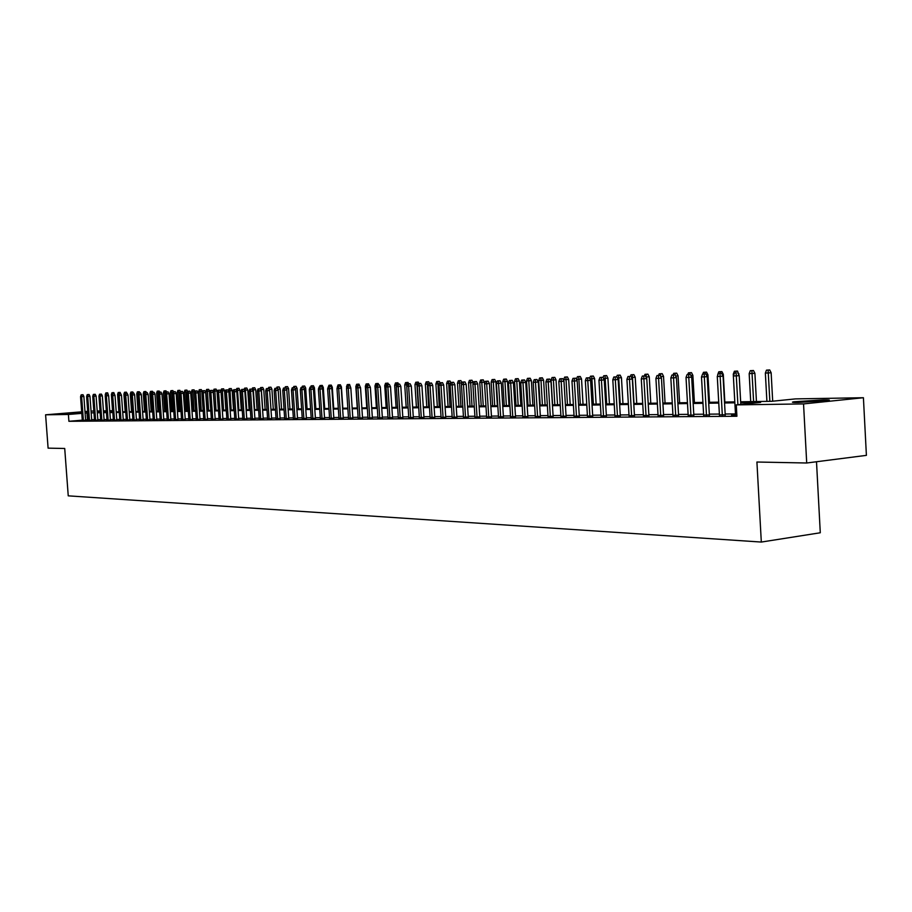 <?xml version="1.0" encoding="UTF-8"?>
<svg xmlns="http://www.w3.org/2000/svg" width="912" height="912" viewBox="0 0 912 912"><rect width="100%" height="100%" fill="white"/><g stroke="black" fill="none" stroke-linecap="round" stroke-linejoin="round"><path stroke-width="1.37" d="M798.228 402.443C792.38 402.5 790.955 402.283 793.953 401.77L823.376 399.866C829.418 399.787 830.889 400.015 827.788 400.539L798.228 402.443M81.727 412.623L65.242 413.512L81.692 412.178M85.021 412.042L86.116 412.121L85.044 412.292M816.502 461.746L820.287 532.768L761.315 542.059L68.24 495.843L64.718 448.476L48.097 448.145L45.6 414.8L81.67 411.825M91.04 411.095L93.822 411.05M97.208 410.993L100.035 410.936M103.432 410.879L106.316 410.833M109.748 410.776L112.552 410.719M740.658 401.793L771.814 401.291L795.469 398.897L863.413 397.723L803.54 403.913L736.28 404.882L760.619 402.42L740.715 402.728M803.54 403.913L806.71 463L866.4 455.362L863.413 397.723M735.517 414.732L731.561 415.154L736.85 415.108M719.431 414.88L725.211 414.812M703.642 415.017L709.365 414.949M688.161 415.154L693.815 415.085M672.965 415.279L678.562 415.211M658.054 415.416L663.594 415.336M643.416 415.541L648.888 415.462M629.041 415.667L634.456 415.587M614.927 415.792L620.285 415.701M601.065 415.906L606.377 415.815M587.442 416.032L592.697 415.94M574.07 416.146L579.268 416.054M560.926 416.26L566.078 416.157M548.009 416.374L553.105 416.271M535.31 416.488L540.36 416.385M522.838 416.59L527.831 416.488M510.56 416.693L515.508 416.59M498.499 416.807L503.401 416.693M486.632 416.909L491.488 416.795M474.958 417.001L479.769 416.898M463.478 417.103L468.244 416.989M452.181 417.206L456.901 417.08M441.066 417.297L445.74 417.183M430.122 417.388L434.762 417.274M419.36 417.479L423.955 417.365M408.758 417.571L413.307 417.457M398.327 417.662L402.842 417.548M388.056 417.753L392.525 417.628M377.933 417.844L382.367 417.719M367.981 417.924L372.37 417.799M358.165 418.015L362.52 417.89M348.498 418.095L352.819 417.97M338.979 418.175L343.254 418.049M329.585 418.255L333.838 418.129M320.34 418.334L324.558 418.209M311.231 418.414L315.415 418.289M302.248 418.494L306.398 418.357M293.402 418.562L297.506 418.437M284.681 418.642L288.751 418.505M276.074 418.711L280.121 418.585M267.592 418.79L271.605 418.654M259.225 418.859L263.203 418.722M250.971 418.927L254.927 418.802M242.843 418.996L246.753 418.87M234.817 419.064L238.705 418.939M226.894 419.132L230.759 418.996M219.085 419.201L222.916 419.064M211.379 419.269L215.186 419.132M203.775 419.338L207.548 419.201M196.274 419.395L200.013 419.258M188.864 419.463L192.58 419.326M181.556 419.52L185.25 419.383M174.34 419.588L178 419.452M167.215 419.645L170.852 419.509M160.181 419.702L163.795 419.566M153.239 419.759L156.83 419.623M146.387 419.816L149.944 419.68M139.616 419.873L143.15 419.748M132.935 419.93L136.447 419.805M126.335 419.987L129.812 419.851M119.814 420.044L123.268 419.908M113.362 420.101L116.804 419.965M107 420.158L110.42 420.022M100.719 420.204L104.105 420.079M94.506 420.261L97.869 420.124M88.361 420.318L91.713 420.181M82.285 420.158L68.902 421.298L736.907 416.26L736.28 404.882M735.471 413.923L725.177 414.014M719.386 414.059L709.319 414.151M703.597 414.208L693.781 414.287M688.115 414.344L678.517 414.424M672.919 414.481L663.548 414.561M658.008 414.607L648.842 414.698M643.37 414.743L634.41 414.823M628.995 414.869L620.24 414.949M614.882 414.994L606.332 415.074M601.019 415.12L592.652 415.199M587.396 415.245L579.223 415.313M574.024 415.359L566.033 415.439M560.88 415.484L553.06 415.553M547.964 415.598L540.314 415.667M535.264 415.712L527.786 415.781M522.781 415.826L515.462 415.883M510.515 415.929L503.356 415.997M498.454 416.043L491.443 416.1M486.586 416.146L479.723 416.203M474.913 416.248L468.198 416.305M463.433 416.351L456.855 416.408M452.135 416.453L445.694 416.51M441.02 416.556L434.716 416.613M430.076 416.647L423.909 416.704M419.315 416.75L413.273 416.807M408.713 416.841L402.796 416.898M398.282 416.932L392.479 416.989M388.01 417.023L382.333 417.08M377.887 417.115L372.324 417.172M367.924 417.206L362.474 417.251M358.12 417.297L352.773 417.343M348.452 417.377L343.22 417.434M338.922 417.468L333.792 417.514M329.54 417.548L324.512 417.593M320.294 417.639L315.37 417.673M311.186 417.719L306.352 417.753M302.203 417.799L297.472 417.833M293.356 417.878L288.716 417.913M284.624 417.958L280.075 417.992M276.028 418.027L271.559 418.072M267.547 418.106L263.169 418.141M259.179 418.186L254.881 418.22M250.925 418.255L246.719 418.289M242.797 418.323L238.659 418.369M234.772 418.403L230.713 418.437M226.849 418.471L222.881 418.505M219.04 418.54L215.141 418.574M211.333 418.608L207.514 418.642M203.729 418.676L199.979 418.711M196.228 418.745L192.546 418.779M188.818 418.813L185.204 418.847M181.511 418.882L177.965 418.904M174.295 418.939L170.818 418.973M167.17 419.007L163.761 419.03M160.136 419.064L156.796 419.098M153.193 419.132L149.91 419.155M146.342 419.189L143.116 419.224M139.57 419.246L136.401 419.281M132.89 419.315L129.778 419.338M126.289 419.372L123.234 419.395M119.768 419.429L116.77 419.452M113.316 419.486L110.386 419.509M106.955 419.543L104.071 419.566M100.673 419.6L97.835 419.623M94.46 419.657L91.679 419.68M88.316 419.714L85.603 419.873M82.297 420.364L85.625 420.227M84.987 411.551L87.7 411.323M806.71 463L756.914 462.019L761.315 542.059M68.902 421.298L68.4 414.47L45.6 414.8M87.814 412.919L85.101 413.079M81.784 413.364L68.4 414.47M734.855 402.819L724.561 402.99M718.77 403.07L708.715 403.229M702.981 403.321L693.166 403.469M687.5 403.56L677.912 403.708M672.304 403.799L662.933 403.948M657.392 404.027L648.238 404.176M642.755 404.255L633.806 404.404M628.391 404.483L619.636 404.62M614.278 404.7L605.728 404.837M600.415 404.917L592.059 405.053M586.792 405.133L578.63 405.259M573.42 405.338L565.429 405.464M560.276 405.544L552.467 405.669M547.36 405.749L539.722 405.863M534.671 405.943L527.193 406.068M522.188 406.136L514.87 406.25M509.922 406.33L502.763 406.444M497.861 406.524L490.85 406.627M485.993 406.706L479.131 406.809M474.32 406.889L467.605 406.991M462.84 407.071L456.274 407.174M451.543 407.242L445.113 407.345M440.439 407.413L434.135 407.516M429.495 407.584L423.328 407.687M418.733 407.755L412.691 407.846M408.131 407.915L402.215 408.006M397.7 408.086L391.909 408.177M387.429 408.245L381.752 408.325M377.317 408.405L371.754 408.485M367.354 408.553L361.904 408.644M357.55 408.713L352.203 408.793M347.882 408.861L342.65 408.941M338.363 409.009L333.233 409.089M328.981 409.157L323.954 409.237M319.736 409.294L314.811 409.374M310.627 409.442L305.805 409.511M301.655 409.579L296.913 409.659M292.798 409.716L288.158 409.796M284.077 409.853L279.528 409.921M275.481 409.99L271.012 410.058M266.999 410.115L262.622 410.183M258.632 410.252L254.345 410.32M250.39 410.377L246.172 410.446M242.25 410.503L238.123 410.571M234.224 410.628L230.177 410.696M226.313 410.753L222.346 410.822M218.504 410.879L214.605 410.936M210.797 410.993L206.978 411.061M203.194 411.118L199.443 411.175M195.692 411.232L192.01 411.289M188.294 411.346L184.68 411.403M180.986 411.46L177.441 411.517M173.77 411.574L170.293 411.631M166.645 411.688L163.237 411.734M159.623 411.791L156.271 411.848M152.68 411.905L149.397 411.95M145.829 412.007L142.603 412.064M139.057 412.11L135.888 412.167M132.377 412.224L129.265 412.27M125.776 412.327L122.721 412.372M119.255 412.429L116.257 412.475M112.814 412.52L109.873 412.566M106.453 412.623L103.569 412.669M100.16 412.726L97.333 412.771M93.959 412.817L91.177 412.862M97.288 412.19L100.126 412.144M103.523 412.087L106.408 412.042M109.828 411.985L112.769 411.939M116.212 411.882L119.21 411.836M122.675 411.779L125.731 411.722M129.219 411.677L132.331 411.62M135.854 411.563L139.012 411.517M142.557 411.46L145.783 411.403M149.351 411.346L152.635 411.289M156.226 411.232L159.577 411.175M163.191 411.118L166.611 411.073M170.248 411.004L173.725 410.947M177.395 410.89L180.941 410.833M184.634 410.776L188.248 410.719M191.976 410.662L195.647 410.594M199.397 410.537L203.148 410.48M206.933 410.411L210.752 410.354M214.559 410.297L218.458 410.229M222.3 410.172L226.267 410.104M230.132 410.047L234.179 409.978M238.078 409.91L242.204 409.841M246.126 409.784L250.344 409.716M254.3 409.648L258.586 409.579M262.576 409.522L266.954 409.442M270.967 409.385L275.424 409.306M279.482 409.249L284.031 409.169M288.112 409.1L292.752 409.032M296.867 408.964L301.598 408.884M305.748 408.815L310.582 408.747M314.765 408.679L319.69 408.599M323.908 408.53L328.936 408.439M333.188 408.371L338.318 408.291M342.604 408.223L347.837 408.143M352.157 408.074L357.504 407.983M361.859 407.915L367.308 407.824M371.708 407.755L377.272 407.664M381.706 407.596L387.383 407.504M391.864 407.425L397.655 407.333M402.169 407.265L408.086 407.162M412.646 407.094L418.688 406.991M423.282 406.923L429.449 406.82M434.089 406.741L440.382 406.649M445.067 406.57L451.497 406.467M456.217 406.387L462.794 406.285M467.56 406.205L474.274 406.102M479.085 406.022L485.948 405.908L484.432 382.185L481.798 382.402L483.269 405.954M490.804 405.829L497.804 405.715M502.706 405.635L509.876 405.521M514.824 405.441L522.143 405.327M527.136 405.247L534.614 405.122M539.665 405.042L547.314 404.917M552.41 404.837L560.23 404.711M565.383 404.62L573.374 404.495M578.573 404.415L586.747 404.278M592.002 404.198L600.358 404.062M605.671 403.97L614.221 403.834M619.59 403.754L628.334 403.606M633.76 403.526L642.709 403.378M648.181 403.286L657.347 403.138M662.887 403.047L672.258 402.899M677.855 402.808L687.454 402.648M693.109 402.557L702.935 402.397M708.658 402.306L718.713 402.146M724.504 402.055L734.81 401.884M112.564 410.81L109.759 411.038M106.351 411.323L103.489 411.563M100.103 411.836L97.288 412.076M87.484 419.714L86.982 412.931M85.637 420.364L83.87 396.446L81.635 396.629L83.391 420.489M81.761 394.816L83.003 394.714L81.157 394.839L81.761 394.816L81.635 396.629L80.552 396.663L82.308 420.5M83.87 396.446L83.003 394.714M81.157 394.839L80.552 396.663M105.61 394.736L105.29 395.694M107.662 392.821L105.826 392.935L107.662 392.821L108.596 395.591M105.222 394.748L105.826 392.935M106.442 392.912L106.373 393.973M91.724 420.307L89.957 396.264L87.712 396.435L89.479 420.432M87.826 394.611L89.08 394.508L87.221 394.634L87.826 394.611L87.712 396.435L86.606 396.469L88.373 420.443M89.957 396.264L89.08 394.508M87.221 394.634L86.606 396.469M97.88 420.261L96.102 396.059L93.856 396.241L95.623 420.386M93.97 394.406L95.224 394.303L93.355 394.429L93.97 394.406L93.856 396.241L92.739 396.275L94.517 420.398M96.102 396.059L95.224 394.303M93.355 394.429L92.739 396.275M104.116 420.204L102.338 395.865L100.069 396.036L101.848 420.329M100.195 394.201L101.449 394.098L99.568 394.212L100.195 394.201L100.069 396.036L98.941 396.082L100.719 420.341M102.338 395.865L101.449 394.098M99.568 394.212L98.941 396.082M110.432 420.158L108.642 395.66L106.362 395.842L108.152 420.284M106.487 393.984L107.753 393.893L105.849 394.007L106.487 393.984L106.362 395.842L105.222 395.876L107.012 420.295M108.642 395.66L107.753 393.893M105.849 394.007L105.222 395.876M111.971 394.52L111.378 394.543L112.643 411.939M113.829 392.605L111.982 392.719L113.829 392.605L114.741 394.919M111.378 394.543L111.982 392.719M112.609 392.696L112.541 393.767M118.412 394.315L117.602 394.337L118.879 411.836M120.076 392.388L118.218 392.502L120.076 392.388L120.965 394.223M117.602 394.337L118.218 392.502M118.845 392.479L118.777 393.574M124.921 394.098L123.907 394.132L125.195 411.734M125.161 392.263L126.403 392.171L124.534 392.285L125.161 392.263L125.081 393.631M123.907 394.132L124.534 392.285M126.403 392.171L126.939 393.243M131.522 393.881L130.291 393.927L131.579 411.631M131.556 392.046L132.799 391.955L130.918 392.069L131.556 392.046L131.465 394.075M130.291 393.927L130.918 392.069M132.799 391.955L133.346 393.026M116.816 420.101L115.026 395.466L112.735 395.637L114.524 420.227M112.86 393.767L114.125 393.676L112.21 393.79L112.86 393.767L112.735 395.637L111.583 395.671L113.373 420.238M115.026 395.466L114.125 393.676M112.21 393.79L111.583 395.671M138.214 393.653L136.754 393.71L138.043 411.529M138.031 391.818L139.274 391.727L137.381 391.841L138.031 391.818L137.974 394.36M136.754 393.71L137.381 391.841M139.274 391.727L139.821 392.81M123.28 420.056L121.478 395.261L119.187 395.432L120.988 420.181M119.301 393.562L120.578 393.46L118.651 393.574L119.301 393.562L119.187 395.432L118.024 395.477L119.814 420.193M121.478 395.261L120.578 393.46M118.651 393.574L118.024 395.477M129.823 419.999L128.022 395.044L125.719 395.227L127.52 420.124M125.833 393.334L127.11 393.243L125.172 393.357L125.833 393.334L125.719 395.227L124.534 395.261L126.335 420.136M128.022 395.044L127.11 393.243M125.172 393.357L124.534 395.261M136.458 419.942L134.634 394.839L132.331 395.021L134.144 420.067M132.445 393.118L133.722 393.015L131.773 393.14L132.445 393.118L132.331 395.021L131.134 395.056L132.947 420.079M134.634 394.839L133.722 393.015M131.773 393.14L131.134 395.056M143.161 419.885L141.349 394.622L139.023 394.805L140.847 420.01M139.137 392.89L140.425 392.798L138.464 392.912L139.137 392.89L139.023 394.805L137.815 394.85L139.627 420.022M141.349 394.622L140.425 392.798M138.464 392.912L137.815 394.85M149.956 419.828L148.132 394.406L145.806 394.588L147.63 419.953M145.909 392.662L147.208 392.57L145.225 392.684L145.909 392.662L145.806 394.588L144.575 394.634L146.399 419.965M148.132 394.406L147.208 392.57M145.225 392.684L144.575 394.634M144.985 393.414L143.287 393.494L144.575 411.426M144.575 391.601L145.829 391.499L143.925 391.624L144.575 391.601L145.76 411.403M143.287 393.494L143.925 391.624M145.829 391.499L146.387 392.593M151.837 393.186L149.91 393.277L151.198 411.312M151.21 391.373L152.464 391.271L150.548 391.396L151.21 391.373L152.407 411.301M149.91 393.277L150.548 391.396M152.464 391.271L153.034 392.388M158.779 392.947L156.602 393.061L157.901 411.209M157.924 391.134L159.19 391.043L157.252 391.157L157.924 391.134L159.121 411.187M156.602 393.061L157.252 391.157M159.19 391.043L159.76 392.171M165.813 392.707L163.385 392.844L164.696 411.095M164.719 390.906L165.984 390.803L164.035 390.929L164.719 390.906L165.927 411.084M163.385 392.844L164.035 390.929M165.984 390.803L166.565 391.955M172.938 392.456L170.259 392.616L171.559 410.993M171.593 390.667L172.87 390.564L170.909 390.689L171.593 390.667L172.813 410.97M170.259 392.616L170.909 390.689M172.87 390.564L173.462 391.727M156.841 419.771L155.006 394.189L152.669 394.372L154.493 419.896M152.771 392.434L154.071 392.331L152.087 392.456L152.771 392.434L152.669 394.372L151.426 394.417L153.25 419.908M155.006 394.189L154.071 392.331M152.087 392.456L151.426 394.417M180.154 392.217L177.202 392.388L178.524 410.879M178.57 390.427L179.846 390.325L177.863 390.45L178.57 390.427L179.778 410.856M177.202 392.388L177.863 390.45M179.846 390.325L180.439 391.51M163.807 419.714L161.971 393.973L159.623 394.155L161.458 419.839M159.725 392.206L161.025 392.103L159.019 392.228L159.725 392.206L159.623 394.155L158.357 394.189L160.193 419.851M161.971 393.973L161.025 392.103M159.019 392.228L158.357 394.189M187.462 391.966L184.247 392.16L185.569 410.765M185.615 390.176L186.903 390.085L184.908 390.211L185.615 390.176L186.846 410.742M184.247 392.16L184.908 390.211M186.903 390.085L187.621 391.499M170.863 419.657L169.016 393.745L166.657 393.927L168.503 419.782M166.759 391.966L168.07 391.864L166.052 391.989L166.759 391.966L166.657 393.927L165.38 393.973L167.227 419.794M169.016 393.745L168.07 391.864M166.052 391.989L165.38 393.973M194.872 391.704L191.383 391.921L192.706 410.651M192.763 389.937L194.051 389.834L192.044 389.96L192.763 389.937L193.994 410.628M191.383 391.921L192.044 389.96M194.051 389.834L194.917 391.556M178.011 419.6L176.164 393.517L173.793 393.699L175.64 419.725M173.896 391.727L175.207 391.624L173.177 391.75L173.896 391.727L173.793 393.699L172.505 393.745L174.352 419.737M176.164 393.517L175.207 391.624M173.177 391.75L172.505 393.745M201.29 389.584L199.272 389.709L201.29 389.584L202.236 391.453L198.599 391.681L199.933 410.525M200.002 389.686L201.244 410.503M198.599 391.681L199.272 389.709M185.261 419.543L183.392 393.289L181.021 393.471L182.879 419.668M181.112 391.487L182.434 391.385L180.394 391.51L181.112 391.487L181.021 393.471L179.71 393.517L181.568 419.68M183.392 393.289L182.434 391.385M180.394 391.51L179.71 393.517M208.631 389.333L206.591 389.458L208.631 389.333L209.578 391.214L205.918 391.442L207.252 410.411M207.332 389.435L208.574 410.389M209.578 391.214L209.646 392.16M205.918 391.442L206.591 389.458M192.592 419.486L190.722 393.049L188.339 393.243L190.198 419.611M188.431 391.248L189.764 391.134L187.701 391.271L188.431 391.248L188.339 393.243L187.017 393.289L188.875 419.623M190.722 393.049L189.764 391.134M187.701 391.271L187.017 393.289M216.064 389.071L214.012 389.196L216.064 389.071L217.022 390.974L213.328 391.202L214.662 410.286M214.753 389.173L216.007 410.275M217.022 390.974L218.367 410.229M213.328 391.202L214.012 389.196M200.024 419.417L198.155 392.821L195.749 393.004L197.63 419.543M195.852 390.997L197.186 390.895L195.1 391.02L195.852 390.997L195.749 393.004L194.416 393.049L196.285 419.554M198.155 392.821L197.186 390.895M195.1 391.02L194.416 393.049M207.56 419.36L205.679 392.582L203.273 392.776L205.154 419.486M203.365 390.746L204.698 390.632L202.601 390.769L203.365 390.746L203.273 392.776L201.905 392.81L203.786 419.497M205.679 392.582L204.698 390.632M202.601 390.769L201.905 392.81M215.198 419.303L213.305 392.331L210.889 392.525L212.77 419.417M210.98 390.484L212.314 390.382L210.205 390.518L210.98 390.484L210.889 392.525L209.509 392.57L211.39 419.429M213.305 392.331L212.314 390.382M210.205 390.518L209.509 392.57M222.927 419.235L221.035 392.092L218.606 392.285L220.499 419.36M218.686 390.233L220.043 390.119L217.911 390.256L218.686 390.233L218.606 392.285L217.204 392.331L219.097 419.372M221.035 392.092L220.043 390.119M217.911 390.256L217.204 392.331M230.77 419.167L228.866 391.841L226.427 392.035L228.331 419.292M226.507 389.971L227.863 389.857L225.72 389.994L226.507 389.971L226.427 392.035L225.013 392.08L226.906 419.303M228.866 391.841L227.863 389.857M225.72 389.994L225.013 392.08M238.716 419.11L236.801 391.59L234.35 391.784L236.265 419.224M234.441 389.698L235.798 389.595L233.643 389.732L234.441 389.698L234.35 391.784L232.925 391.829L234.829 419.235M236.801 391.59L235.798 389.595M233.643 389.732L232.925 391.829M246.776 419.041L244.849 391.328L242.398 391.533L244.313 419.167M242.478 389.435L243.846 389.321L241.669 389.458L242.478 389.435L242.398 391.533L240.939 391.579L242.854 419.178M244.849 391.328L243.846 389.321M241.669 389.458L240.939 391.579M254.938 418.973L253.012 391.077L250.549 391.271L252.464 419.098M250.618 389.162L251.997 389.048L249.797 389.185L250.618 389.162L250.549 391.271L249.067 391.316L250.982 419.11M253.012 391.077L251.997 389.048M249.797 389.185L249.067 391.316M263.215 418.904L261.288 390.815L258.803 391.009L260.729 419.03M258.883 388.888L260.262 388.774L258.05 388.911L258.883 388.888L258.803 391.009L257.309 391.054L259.236 419.041M261.288 390.815L260.262 388.774M258.05 388.911L257.309 391.054M271.616 418.836L269.678 390.541L267.182 390.746L269.12 418.961M267.262 388.603L268.641 388.489L266.418 388.637L267.262 388.603L267.182 390.746L265.666 390.792L267.604 418.973M269.678 390.541L268.641 388.489M266.418 388.637L265.666 390.792M280.132 418.768L278.183 390.268L275.686 390.473L277.624 418.893M275.755 388.318L277.145 388.204L274.9 388.352L275.755 388.318L275.686 390.473L274.147 390.518L276.085 418.904M278.183 390.268L277.145 388.204M274.9 388.352L274.147 390.518M288.762 418.699L286.813 389.994L284.305 390.199L286.254 418.813M284.373 388.033L285.764 387.919L283.495 388.056L284.373 388.033L284.305 390.199L282.743 390.256L284.692 418.825M286.813 389.994L285.764 387.919M283.495 388.056L282.743 390.256M297.529 418.631L295.568 389.72L293.048 389.926L294.998 418.745M293.105 387.737L294.508 387.623L292.228 387.771L293.105 387.737L293.048 389.926L291.464 389.971L293.413 418.756M295.568 389.72L294.508 387.623M292.228 387.771L291.464 389.971M306.409 418.551L304.448 389.435L301.906 389.641L303.878 418.676M301.975 387.44L303.377 387.326L301.074 387.475L301.975 387.44L301.906 389.641L300.31 389.698L302.271 418.688M304.448 389.435L303.377 387.326M301.074 387.475L300.31 389.698M315.427 418.483L313.454 389.15L310.912 389.356L312.873 418.597M310.969 387.144L312.371 387.03L310.057 387.167L310.969 387.144L310.912 389.356L309.282 389.413L311.243 418.608M313.454 389.15L312.371 387.03M310.057 387.167L309.282 389.413M324.569 418.403L322.586 388.865L320.032 389.071L322.016 418.517M320.089 386.836L321.503 386.722L319.166 386.87L320.089 386.836L320.032 389.071L318.379 389.116L320.363 418.54M322.586 388.865L321.503 386.722M319.166 386.87L318.379 389.116M333.849 418.334L331.865 388.569L329.3 388.774L331.284 418.448M329.346 386.528L330.771 386.414L328.423 386.563L329.346 386.528L329.3 388.774L327.625 388.831L329.608 418.46M331.865 388.569L330.771 386.414M328.423 386.563L327.625 388.831M343.265 418.255L341.27 388.273L338.705 388.478L340.689 418.369M338.751 386.209L340.176 386.095L337.805 386.243L338.751 386.209L338.705 388.478L336.995 388.535L338.99 418.38M341.27 388.273L340.176 386.095M337.805 386.243L336.995 388.535M223.588 388.808L221.525 388.945L223.588 388.808L224.557 390.724L220.829 390.952L220.898 391.818M222.277 388.911L223.543 410.149M224.557 390.724L225.902 410.115M220.829 390.952L221.525 388.945M231.215 388.546L229.129 388.683L231.215 388.546L232.184 390.473L228.467 391.043M229.904 388.649L231.169 410.024M232.184 390.473L233.54 409.99M228.445 390.701L229.129 388.683M238.944 388.284L236.846 388.409L238.944 388.284L239.924 390.222L237.542 390.404L238.898 409.898M237.622 388.387L237.542 390.404L236.231 390.45M239.924 390.222L241.281 409.864M236.185 390.347L236.846 388.409M246.776 388.01L244.655 388.147L246.776 388.01L247.756 389.96L245.374 390.154L246.73 409.773M245.453 388.113L245.374 390.154L244.279 390.188M247.756 389.96L249.124 409.739M244.085 389.812L244.655 388.147M254.71 387.737L252.578 387.874L254.71 387.737L255.702 389.698L253.308 389.891L254.665 409.648M253.376 387.839L253.308 389.891L252.43 389.914M255.702 389.698L257.07 409.602M252.1 389.264L252.578 387.874M262.747 387.463L260.604 387.589L262.747 387.463L263.75 389.435L261.345 389.629L262.713 409.511M261.413 387.566L261.345 389.629L260.695 389.652M263.75 389.435L265.13 409.477M260.194 388.774L260.604 387.589M270.91 387.178L268.744 387.315L270.91 387.178L271.913 389.162L269.496 389.356L269.564 390.313M269.564 387.281L269.086 389.378M271.913 389.162L273.292 409.34M268.333 388.501L268.744 387.315M279.163 386.893L276.986 387.03L279.163 386.893L280.178 388.9L277.784 389.481M277.818 386.996L277.59 389.093M280.178 388.9L281.569 409.214M276.575 388.227L276.986 387.03M287.542 386.608L285.353 386.745L287.542 386.608L288.568 388.615L289.959 409.078M288.568 388.615L286.208 388.808M284.932 387.953L285.353 386.745M286.197 386.711L286.14 388.66M296.035 386.312L293.824 386.449L296.035 386.312L297.061 388.341L298.463 408.941M297.061 388.341L294.952 388.512M293.402 387.68L293.824 386.449M294.679 386.414L294.644 387.896M304.654 386.015L302.419 386.152L304.654 386.015L305.691 388.056L307.082 408.793M305.691 388.056L303.821 388.204M301.986 387.395L302.419 386.152M303.286 386.118L303.263 387.338M313.386 385.708L311.14 385.844L313.386 385.708L314.435 387.771L315.837 408.656M314.435 387.771L312.816 387.896M310.696 387.121L311.14 385.844M312.018 385.822L311.984 387.041M322.244 385.4L319.975 385.548L322.244 385.4L323.293 387.475L324.706 408.508M323.293 387.475L321.947 387.589M319.531 386.836L319.975 385.548M320.876 385.514L320.842 386.745M331.227 385.092L328.947 385.24L331.227 385.092L332.287 387.178L333.701 408.371M332.287 387.178L331.204 387.269M328.491 386.551L328.947 385.24M329.848 385.206L329.825 386.449M340.347 384.773L338.044 384.921L340.347 384.773L341.407 386.882L342.832 408.223M341.407 386.882L340.609 386.95M337.269 387.144L338.044 384.921M338.956 384.887L338.933 386.152M347.005 386.825L346.571 388.079M349.592 384.454L347.267 384.602L349.592 384.454L350.744 387.794M346.48 386.836L347.267 384.602M348.202 384.568L348.179 385.856M356.672 386.506L355.84 386.528L357.253 407.983M358.975 384.134L356.626 384.283L358.975 384.134L360.092 386.791M355.84 386.528L356.626 384.283M357.572 384.248L357.55 385.559M366.487 386.186L365.336 386.221L366.749 407.835M367.091 383.918L368.494 383.804L366.134 383.952L367.091 383.918L367.069 385.252M365.336 386.221L366.134 383.952M368.494 383.804L369.155 385.126M352.83 418.175L350.824 387.965L348.247 388.17L350.242 418.289M348.281 385.89L349.718 385.776L347.324 385.924L348.281 385.89L348.247 388.17L346.514 388.227L348.509 418.3M350.824 387.965L349.718 385.776M347.324 385.924L346.514 388.227M362.531 418.095L360.525 387.657L357.926 387.862L359.932 418.209M357.971 385.571L359.408 385.457L356.991 385.605L357.971 385.571L357.926 387.862L356.17 387.919L358.177 418.22M360.525 387.657L359.408 385.457M356.991 385.605L356.17 387.919M372.381 418.015L370.363 387.338L367.764 387.554L369.77 418.129M367.798 385.24L369.246 385.126L366.806 385.274L367.798 385.24L367.764 387.554L365.986 387.611L367.992 418.141M370.363 387.338L369.246 385.126M366.806 385.274L365.986 387.611M382.379 417.935L380.361 387.019L377.739 387.235L379.757 418.049M377.773 384.91L379.232 384.784L376.77 384.944L377.773 384.91L377.739 387.235L375.938 387.292L377.956 418.061M380.361 387.019L379.232 384.784M376.77 384.944L375.938 387.292M392.536 417.856L390.507 386.699L387.885 386.916L389.903 417.958M387.908 384.568L389.367 384.442L386.882 384.602L387.908 384.568L387.885 386.916L386.05 386.973L388.067 417.981M390.507 386.699L389.367 384.442M386.882 384.602L386.05 386.973M402.853 417.776L400.813 386.369L398.179 386.597L400.208 417.878M398.202 384.226L399.661 384.1L397.165 384.26L398.202 384.226L398.179 386.597L396.31 386.654L398.339 417.89M400.813 386.369L399.661 384.1M397.165 384.26L396.31 386.654M413.33 417.685L411.289 386.038L408.633 386.266L410.674 417.787M408.644 383.872L410.126 383.747L407.596 383.906L408.644 383.872L408.633 386.266L406.741 386.323L408.77 417.81M411.289 386.038L410.126 383.747M407.596 383.906L406.741 386.323M423.966 417.605L421.914 385.708L419.258 385.924L421.298 417.707M419.269 383.519L420.74 383.393L418.198 383.553L419.269 383.519L419.258 385.924L417.331 385.981L419.372 417.719M421.914 385.708L420.74 383.393M418.198 383.553L417.331 385.981M434.773 417.514L432.721 385.354L430.042 385.582L432.094 417.616M430.054 383.154L431.536 383.029L428.971 383.188L430.054 383.154L430.042 385.582L428.093 385.639L430.145 417.628M432.721 385.354L431.536 383.029M428.971 383.188L428.093 385.639M445.751 417.422L443.688 385.012L441.009 385.229L443.072 417.525M441.009 382.789L442.502 382.664L439.903 382.823L441.009 382.789L441.009 385.229L439.025 385.297L441.077 417.536M443.688 385.012L442.502 382.664M439.903 382.823L439.025 385.297M376.451 385.856L374.969 385.901L376.394 407.675M376.736 383.587L378.149 383.473L375.767 383.621L376.736 383.587L376.724 385.069M374.969 385.901L375.767 383.621M378.149 383.473L378.822 384.796M386.563 385.525L384.739 385.582L386.175 407.516M386.54 383.245L387.953 383.131L385.548 383.279L386.54 383.245L386.517 385.628M384.739 385.582L385.548 383.279M387.953 383.131L388.626 384.476M396.834 385.172L394.668 385.252L396.104 407.356M396.481 382.903L397.906 382.789L395.489 382.937L396.481 382.903L396.526 386.061M394.668 385.252L395.489 382.937M397.906 382.789L398.59 384.134M407.276 384.807L404.734 384.932L406.182 407.197M406.581 382.561L408.006 382.436L405.566 382.595L406.581 382.561L408.006 407.162M404.734 384.932L405.566 382.595M408.006 382.436L408.701 383.815M417.878 384.442L414.96 384.59L416.408 407.037M416.83 382.208L418.266 382.082L415.804 382.242L416.83 382.208L418.266 407.003M414.96 384.59L415.804 382.242M418.266 382.082L418.973 383.485M428.651 384.077L425.345 384.248L426.793 406.866M427.238 381.843L428.674 381.729L426.189 381.877L427.238 381.843L428.686 406.832M425.345 384.248L426.189 381.877M428.674 381.729L429.404 383.154M439.595 383.69L435.89 383.906L437.35 406.695M437.806 381.478L439.253 381.364L436.745 381.512L437.806 381.478L439.265 406.661M435.89 383.906L436.745 381.512M439.253 381.364L439.994 382.823M450.722 383.314L446.606 383.553L448.066 406.524M448.544 381.113L449.992 380.988L447.461 381.148L448.544 381.113L450.004 406.49M446.606 383.553L447.461 381.148M449.992 380.988L450.904 382.789M462.019 382.915L457.482 383.2L458.941 406.342M459.443 380.737L460.902 380.612L458.348 380.771L459.443 380.737L460.925 406.307M457.482 383.2L458.348 380.771M460.902 380.612L462.042 382.858M471.983 380.224L469.406 380.384L471.983 380.224L473.168 382.55L468.529 382.835L469.999 406.171M470.524 380.35L472.006 406.136M473.168 382.55L473.214 383.348M468.529 382.835L469.406 380.384M456.912 417.331L454.849 384.659L452.147 384.887L454.21 417.434M452.147 382.413L453.64 382.288L451.03 382.459L452.147 382.413L452.147 384.887L450.129 384.944L452.192 417.445M454.849 384.659L453.64 382.288M451.03 382.459L450.129 384.944M481.775 379.962L483.246 379.837L480.647 379.996L481.775 379.962L481.798 382.402L479.758 382.47L481.228 405.988M479.758 382.47L480.647 379.996M483.246 379.837L484.432 382.185M468.255 417.24L466.18 384.294L463.478 384.522L465.542 417.343M463.467 382.037L464.972 381.911L462.327 382.071L463.467 382.037L463.478 384.522L461.426 384.59L463.49 417.354M466.18 384.294L464.972 381.911M462.327 382.071L461.426 384.59M479.78 417.149L477.706 383.929L474.981 384.157L477.056 417.24M474.97 381.649L476.474 381.524L473.807 381.695L474.97 381.649L474.981 384.157L472.895 384.226L474.97 417.263M477.706 383.929L476.474 381.524M473.807 381.695L472.895 384.226M491.5 417.058L489.413 383.553L486.689 383.792L488.764 417.149M486.666 381.262L488.182 381.136L485.48 381.296L486.666 381.262L486.689 383.792L484.568 383.849L486.643 417.172M489.413 383.553L488.182 381.136M485.48 381.296L484.568 383.849M503.413 416.966L501.315 383.177L498.579 383.405L500.665 417.046M498.556 380.863L500.072 380.737L497.359 380.897L498.556 380.863L498.579 383.405L496.424 383.473L498.511 417.069M501.315 383.177L500.072 380.737M497.359 380.897L496.424 383.473M515.531 416.864L513.422 382.789L510.674 383.029L512.772 416.955M510.64 380.452L512.168 380.327L509.432 380.498L510.64 380.452L510.674 383.029L508.486 383.097L510.583 416.966M513.422 382.789L512.168 380.327M509.432 380.498L508.486 383.097M527.843 416.761L525.734 382.402L522.975 382.641L525.084 416.852M522.941 380.042L524.468 379.916L521.698 380.087L522.941 380.042L522.975 382.641L520.752 382.709L522.85 416.864M525.734 382.402L524.468 379.916M521.698 380.087L520.752 382.709M540.371 416.67L538.262 382.003L535.492 382.242L537.601 416.75M535.447 379.631L536.986 379.495L534.193 379.666L535.447 379.631L535.492 382.242L533.224 382.31L535.333 416.761M538.262 382.003L536.986 379.495M534.193 379.666L533.224 382.31M553.128 416.567L551.008 381.604L548.226 381.832L550.335 416.647M548.169 379.198L549.719 379.073L546.892 379.244L548.169 379.198L548.226 381.832L545.912 381.911L548.032 416.659M551.008 381.604L549.719 379.073M546.892 379.244L545.912 381.911M566.09 416.453L563.969 381.182L561.176 381.421L563.297 416.533M561.119 378.765L562.67 378.64L559.808 378.811L561.119 378.765L561.176 381.421L558.828 381.501L560.948 416.556M563.969 381.182L562.67 378.64M559.808 378.811L558.828 381.501M579.291 416.351L577.159 380.771L574.355 381.011L576.475 416.431M574.286 378.332L575.848 378.195L572.964 378.377L574.286 378.332L574.355 381.011L571.961 381.079L574.093 416.442M577.159 380.771L575.848 378.195M572.964 378.377L571.961 381.079M494.68 379.449L492.058 379.609L494.68 379.449L495.889 381.809L491.169 382.094L492.64 405.806M493.21 379.563L494.714 405.772M495.889 381.809L497.371 405.726M491.169 382.094L492.058 379.609M506.308 379.039L503.663 379.21L506.308 379.039L507.528 381.421L502.763 381.718L504.245 405.612M504.838 379.164L506.342 405.578M507.528 381.421L509.01 405.532M502.763 381.718L503.663 379.21M518.13 378.64L515.462 378.799L518.13 378.64L519.35 381.034L514.539 381.33L516.032 405.418M516.648 378.754L518.164 405.384M519.35 381.034L520.843 405.35M514.539 381.33L515.462 378.799M530.146 378.218L527.444 378.389L530.146 378.218L531.377 380.635L526.52 380.931L528.014 405.224M528.652 378.343L530.191 405.19M531.377 380.635L532.87 405.145M526.52 380.931L527.444 378.389M542.355 377.796L539.63 377.967L542.355 377.796L543.598 380.236L538.696 380.532L540.189 405.031M540.862 377.921L542.401 404.996M543.598 380.236L545.102 404.951M538.696 380.532L539.63 377.967M554.781 377.374L552.022 377.534L554.781 377.374L556.024 379.825L551.076 380.133L552.581 404.837M553.276 377.5L554.827 404.791M556.024 379.825L557.54 404.757M551.076 380.133L552.022 377.534M567.401 376.93L564.631 377.101L567.401 376.93L568.666 379.415L563.673 379.711L563.73 380.726M565.896 377.055L567.458 404.586M568.666 379.415L570.182 404.552M563.673 379.711L564.631 377.101M580.249 376.485L577.444 376.656L580.249 376.485L581.525 378.993L576.487 379.449M578.744 376.622L580.317 404.381M581.525 378.993L583.042 404.335M576.475 379.301L577.444 376.656M593.313 376.04L590.486 376.211L593.313 376.04L594.601 378.56L591.877 378.788L593.381 404.176M591.797 376.166L591.877 378.788L589.825 378.856M594.601 378.56L596.117 404.13M589.642 378.503L590.486 376.211M606.605 375.573L603.744 375.755L606.605 375.573L607.905 378.115L605.169 378.355L606.685 403.959M605.089 375.71L605.169 378.355L603.482 378.412M607.905 378.115L609.433 403.913M603.071 377.602L603.744 375.755M592.72 416.248L590.588 380.338L587.773 380.578L589.904 416.317M587.693 377.876L589.255 377.75L586.348 377.921L587.693 377.876L587.773 380.578L585.333 380.657L587.465 416.339M590.588 380.338L589.255 377.75M586.348 377.921L585.333 380.657M620.137 375.106L617.242 375.288L620.137 375.106L621.448 377.671L618.701 377.91L620.217 403.742M618.61 375.242L618.701 377.91L617.39 377.956M621.448 377.671L622.976 403.697M616.683 376.827L617.242 375.288M606.389 416.134L604.246 379.905L601.43 380.144L603.562 416.203M601.339 377.42L602.912 377.283L599.971 377.465L601.339 377.42L601.43 380.144L598.945 380.224L601.088 416.225M604.246 379.905L602.912 377.283M599.971 377.465L598.945 380.224M633.897 374.638L630.979 374.809L633.897 374.638L635.219 377.226L632.472 377.465L633.988 403.514M632.369 374.764L632.472 377.465L631.549 377.488M635.219 377.226L636.758 403.469M630.409 376.371L630.979 374.809M620.308 416.02L618.165 379.46L615.326 379.711L617.47 416.089M615.235 376.952L616.808 376.827L613.833 376.998L615.235 376.952L615.326 379.711L612.807 379.791L614.939 416.111M618.165 379.46L616.808 376.827M613.833 376.998L612.807 379.791M647.908 374.148L644.966 374.33L647.908 374.148L649.253 376.759L646.483 376.998L646.551 378.149M646.38 374.285L645.97 377.021M649.253 376.759L650.78 403.241M644.385 375.892L644.966 374.33M634.478 415.918L632.324 379.016L629.485 379.255L631.628 415.975M629.383 376.485L630.967 376.348L627.958 376.531L629.383 376.485L629.485 379.255L626.92 379.346L629.063 415.997M632.324 379.016L630.967 376.348M627.958 376.531L626.92 379.346M662.18 373.658L659.194 373.84L662.18 373.658L663.526 376.291L660.755 376.747M660.63 373.795L660.653 376.542M663.526 376.291L665.065 403.013M658.612 375.425L659.194 373.84M648.911 415.792L646.756 378.548L643.895 378.799L646.049 415.849M643.792 376.006L645.377 375.869L642.333 376.052L643.792 376.006L643.895 378.799L641.284 378.89L643.427 415.872M646.756 378.548L645.377 375.869M642.333 376.052L641.284 378.89M676.704 373.156L673.683 373.339L676.704 373.156L678.061 375.812L679.6 402.785M678.061 375.812L675.61 376.029M673.079 374.957L673.683 373.339M675.154 373.293L675.245 375.311M663.605 415.678L661.451 378.081L658.578 378.343L660.733 415.735M658.464 375.505L660.06 375.368L656.982 375.562L658.464 375.505L658.578 378.343L655.922 378.423L658.076 415.758M661.451 378.081L660.06 375.368M656.982 375.562L655.922 378.423M691.49 372.643L688.446 372.837L691.49 372.643L692.869 375.322L694.408 402.545M692.869 375.322L690.84 375.505M687.819 374.49L688.446 372.837M689.939 372.78L690.008 374.365M678.585 415.564L676.419 377.614L673.546 377.864L675.701 415.61M673.421 375.014L675.017 374.866L671.905 375.06L673.421 375.014L673.546 377.864L670.833 377.956L672.988 415.633M676.419 377.614L675.017 374.866M671.905 375.06L670.833 377.956M693.838 415.439L691.672 377.123L688.788 377.386L690.943 415.484M688.651 374.501L690.247 374.365L687.112 374.547L688.651 374.501L688.788 377.386L686.018 377.465L688.184 415.507M691.672 377.123L690.247 374.365M687.112 374.547L686.018 377.465M709.388 415.313L707.21 376.633L704.315 376.884L706.481 415.359M704.178 373.977L705.785 373.84L702.605 374.034L704.178 373.977L704.315 376.884L701.499 376.975L703.665 415.382M707.21 376.633L705.785 373.84M702.605 374.034L701.499 376.975M725.234 415.188L723.056 376.132L720.149 376.382L722.327 415.222M720.001 373.453L721.609 373.304L718.405 373.498L720.001 373.453L720.149 376.382L717.277 376.474L719.454 415.245M723.056 376.132L721.609 373.304M718.405 373.498L717.277 376.474M740.806 404.426L739.21 375.619L736.292 375.869L737.899 404.723M736.132 372.905L734.502 372.962L736.132 372.905L736.292 375.869L733.362 375.972L735.539 415.12M739.21 375.619L737.751 372.769M734.502 372.962L733.362 375.972M706.549 372.13L703.471 372.313L706.549 372.13L707.94 374.832L709.479 402.295M707.94 374.832L706.367 374.969M702.833 374.011L703.471 372.313M704.999 372.256L705.079 373.863M717.972 374.661L717.733 375.277M721.894 371.594L718.793 371.788L721.894 371.594L723.296 374.33L724.846 402.044M723.296 374.33L722.19 374.422M717.698 374.672L718.793 371.788M720.332 371.731L720.423 373.35M734.057 374.125L733.282 374.159L733.385 375.926M737.534 371.059L734.388 371.241L737.534 371.059L739.028 375.254M738.948 373.817L738.31 373.863M733.282 374.159L734.388 371.241M735.961 371.195L736.052 372.826M753.46 370.5L750.28 370.694L753.46 370.5L754.897 373.293L749.174 373.635L750.713 401.633M751.887 370.637L753.608 401.588M754.897 373.293L756.447 401.542M749.174 373.635L750.28 370.694M769.705 369.941L766.49 370.135L769.705 369.941L771.142 372.757L765.362 373.099L766.901 401.371M768.121 370.078L769.853 401.326M771.142 372.757L772.692 401.2M765.362 373.099L766.49 370.135M793.953 401.77L793.987 402.42"/></g></svg>
